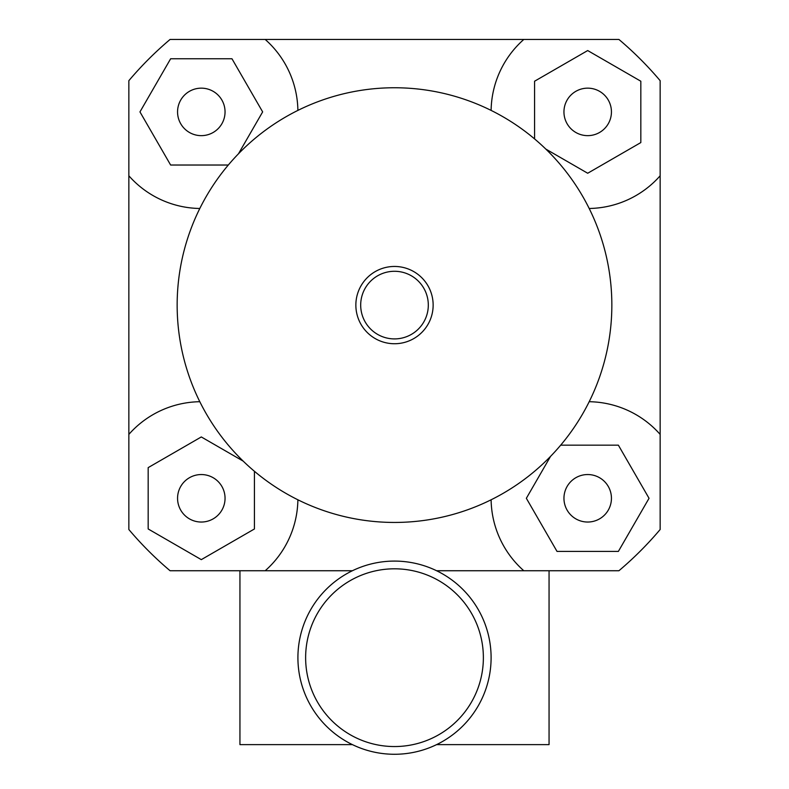 <?xml version="1.0" encoding="UTF-8"?>
<svg xmlns="http://www.w3.org/2000/svg" width="789" height="789" viewBox="0 0 789 789"><rect width="100%" height="100%" fill="white"/><g stroke="black" fill="none" stroke-linecap="round" stroke-linejoin="round"><path stroke-width="1.18" d="M394.5 522.446A217.35 217.35 0 0 0 582.726 196.422A217.35 217.35 0 0 0 206.274 196.422A217.35 217.35 0 0 0 394.5 522.446M394.5 343.738A38.641 38.641 0 0 0 427.963 285.776A38.641 38.641 0 0 0 361.037 285.776A38.641 38.641 0 0 0 394.5 343.738M394.5 338.905A33.809 33.809 0 0 0 423.782 288.192A33.809 33.809 0 0 0 365.218 288.192A33.809 33.809 0 0 0 394.5 338.905M201.303 135.649A23.749 23.749 0 0 1 180.74 100.025A23.749 23.749 0 0 1 221.867 100.025A23.749 23.749 0 0 1 201.303 135.649M563.948 111.9A23.749 23.749 0 0 1 599.571 91.337A23.749 23.749 0 0 1 599.571 132.463A23.749 23.749 0 0 1 563.948 111.9M587.697 474.544A23.749 23.749 0 0 1 608.26 510.167A23.749 23.749 0 0 1 567.133 510.167A23.749 23.749 0 0 1 587.697 474.544M228.307 165.029L170.631 165.029L139.959 111.9L170.631 58.771L231.976 58.771L262.648 111.9L238.465 153.796M534.567 138.903L534.567 81.228L587.697 50.555L640.826 81.228L640.826 142.572L587.697 173.245L545.801 149.062M560.693 445.164L618.369 445.164L649.041 498.293L618.369 551.422L557.024 551.422L526.352 498.293L550.535 456.397M225.052 498.293A23.749 23.749 0 0 1 189.429 518.856A23.749 23.749 0 0 1 189.429 477.73A23.749 23.749 0 0 1 225.052 498.293M254.433 471.289L254.433 528.965L201.303 559.638L148.174 528.965L148.174 467.621L201.303 436.948L243.199 461.131M199.804 208.483A96.603 96.603 0 0 1 128.854 175.789L128.854 80.675A347.752 347.752 0 0 1 170.079 39.45L265.193 39.45A96.603 96.603 0 0 1 297.887 110.401M491.113 110.401A96.603 96.603 0 0 1 523.807 39.45L618.921 39.45A347.752 347.752 0 0 1 660.146 80.675L660.146 175.789A96.603 96.603 0 0 1 589.196 208.483M436.603 570.743L523.807 570.743A96.603 96.603 0 0 1 491.113 499.792M589.196 401.709A96.603 96.603 0 0 1 660.146 434.394L660.146 529.518A347.752 347.752 0 0 1 618.921 570.743L549.055 570.743L549.055 744.619L436.603 744.619M352.397 744.619L239.945 744.619L239.945 570.743L170.079 570.743A347.752 347.752 0 0 1 128.854 529.518L128.854 175.789M265.193 39.45L523.807 39.45M352.397 570.743L265.193 570.743A96.603 96.603 0 0 0 297.887 499.792M128.854 434.394A96.603 96.603 0 0 1 199.804 401.709M660.146 175.789L660.146 434.394M239.945 570.743L265.193 570.743M523.807 570.743L549.055 570.743M491.103 657.681A96.603 96.603 0 0 0 346.203 574.027A96.603 96.603 0 0 0 346.203 741.335A96.603 96.603 0 0 0 491.103 657.681A96.603 96.603 0 0 0 346.203 574.027A96.603 96.603 0 0 0 346.203 741.335A96.603 96.603 0 0 0 491.103 657.681M483.371 657.681A88.871 88.871 0 0 1 350.069 734.648A88.871 88.871 0 0 1 350.069 580.714A88.871 88.871 0 0 1 483.371 657.681"/></g></svg>
